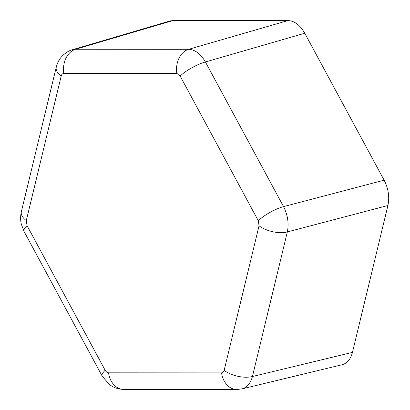 <?xml version="1.0" encoding="UTF-8"?>
<svg xmlns="http://www.w3.org/2000/svg" width="410" height="410" viewBox="0 0 410 410"><rect width="100%" height="100%" fill="white"/><g stroke="black" fill="none" stroke-linecap="round" stroke-linejoin="round"><path stroke-width="0.61" d="M173.194 20.5L75.65 49.236L72.473 49.697L170.037 20.951L173.194 20.5L288.02 20.567C294.539 20.905 300.12 25.128 304.758 33.236L384.129 180.18C388.429 188.626 389.695 197.066 387.916 205.507L352.457 352.385C350.673 359.196 347.229 363.311 342.13 364.731L242.079 388.864C247.143 387.45 250.592 383.335 252.427 376.513A20.664 10.066 -166.4 0 1 224.142 370.358C223.696 371.983 222.835 372.823 221.554 372.89L108.522 372.828L106.708 372.147L105.175 370.291A20.664 5.391 151.6 0 0 102.151 376.057L109.291 384.488L112.314 386.471L115.661 388.003L119.53 389.059L123.671 389.433A20.664 15.457 -90 0 1 108.522 372.828M288.02 20.567L188.677 49.302L75.65 49.236A20.664 15.457 -90 0 0 63.786 73.482L176.812 73.549L178.632 74.225L180.164 76.081L258.285 220.718L259.043 225.787L224.142 370.358M123.671 389.433L236.698 389.5A20.664 15.457 -90 0 1 221.554 372.89M105.175 370.291L27.05 225.654A20.664 5.391 151.6 0 0 24.026 231.419L102.151 376.057M27.05 225.654L26.296 220.59A20.664 10.066 -166.4 0 1 21.366 211.683L21.366 211.683C20.408 215.814 20.377 219.903 21.269 223.952L24.026 231.419M26.296 220.59L61.198 76.014C61.638 74.394 62.504 73.549 63.786 73.482M61.198 76.014A20.664 10.066 -166.4 0 1 56.267 67.107L21.366 211.683M352.457 352.385L252.427 376.513L287.328 231.937A20.664 10.066 -166.4 0 1 259.043 225.787M387.916 205.507L287.328 231.937C289.05 223.511 287.789 215.071 283.541 206.614A20.664 5.391 151.6 0 0 258.285 220.718M56.267 67.107C58.292 60.152 60.198 58.271 62.756 55.458C66.384 52.265 69.623 50.348 72.473 49.697L72.447 49.702M304.758 33.236L205.415 61.971A20.664 5.391 151.6 0 0 180.164 76.081M384.129 180.18L283.541 206.614L205.415 61.971C200.721 53.879 195.145 49.656 188.677 49.302A20.664 15.457 -90 0 0 176.812 73.549M236.698 389.5L242.079 388.864"/></g></svg>
